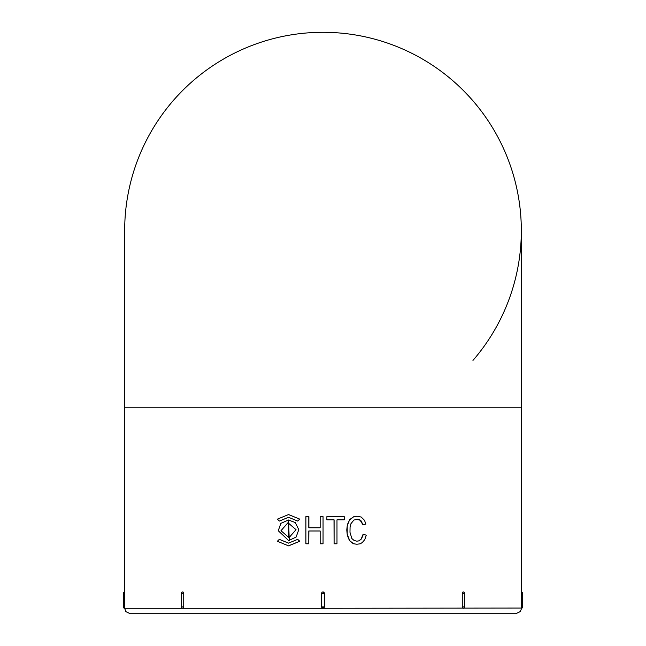 <?xml version="1.0" encoding="UTF-8"?>
<svg xmlns="http://www.w3.org/2000/svg" width="646" height="646" viewBox="0 0 646 646"><rect width="100%" height="100%" fill="white"/><g stroke="black" fill="none" stroke-linecap="round" stroke-linejoin="round"><path stroke-width="0.97" d="M124.67 407.222L521.33 407.222L521.33 230.63A198.33 198.33 0 0 0 323 32.3A198.33 198.33 0 0 0 124.67 230.63L124.67 608.266L125.841 611.633L130.104 613.7L515.896 613.7L520.159 611.633L521.185 609.493L521.33 593.327L521.322 606.909L522.687 606.909L522.687 593.327L521.33 593.327L521.33 591.962L521.322 593.327M181.801 606.909L183.722 606.909L183.722 593.327A1.357 0.961 -90 0 0 182.761 591.962L183.722 593.327L183.722 606.909L182.761 608.266L124.67 608.266L124.67 593.327L123.313 593.327L123.313 606.909L124.67 606.909M521.33 608.064L323 608.266A1.357 1.357 0 0 0 324.357 606.909L321.643 606.909A1.357 1.357 0 0 0 323 608.266L321.643 606.909L321.643 593.327A1.357 1.357 0 0 1 323 591.962L324.357 593.327L324.357 606.909L323 608.266L182.761 608.266A1.357 0.961 90 0 0 183.722 606.909M462.278 606.909A1.357 0.961 90 0 0 463.239 608.266L462.278 606.909L462.278 593.327L462.278 606.909L464.595 606.909L464.595 593.327L462.278 593.327L463.239 591.962A1.357 0.961 -90 0 0 462.278 593.327L462.278 593.327M124.67 592.172L124.67 591.962A1.357 1.357 0 0 0 123.313 593.327M361.179 539.014L359.119 540.855L356.802 541.17L354.137 540.492L351.884 538.57L349.979 532.312L350.067 527.233L350.923 523.728L353.871 520.054L357.69 519.263L359.765 519.796L361.138 520.934L363.036 524.907L365.886 524.076L364.489 520.296L361.138 517.018L356.988 516.178L353.192 517.05L349.365 520.337L347.225 525.844L347.193 533.935L349.664 540.645L353.532 543.738L356.818 544.239L360.226 543.827L362.325 542.495L364.804 539.596L366.266 535.171L363.092 534.266L361.179 539.014L358.869 540.855L356.745 541.162M356.988 516.178L353.863 516.638L349.809 519.481L347.354 524.617L346.773 529.954L347.282 535.171L349.486 540.645L353.322 543.738L356.818 544.239M356.858 519.255L360.169 520.264L363.036 524.907M336.986 519.836L344.221 519.836L344.221 516.63L326.884 516.63L326.86 519.836L334.095 519.836L334.095 543.787L336.986 543.787L336.986 519.836L344.076 519.836M334.014 519.836L334.095 543.787M308.885 527.782L308.885 516.63L305.889 516.63L305.889 543.787L308.788 543.787L308.788 530.988L320.158 530.988L320.158 543.787L323.048 543.787L323.048 516.63L320.158 516.63L320.158 527.782L308.885 527.782M308.788 543.787L308.885 530.988L320.158 530.988M288.625 543.133L279.306 539.345L277.376 541.267L288.512 545.846L299.639 541.267L297.709 539.345L288.504 543.133L279.306 539.345M288.625 545.846L299.801 541.267L297.709 539.345M288.56 540.419L289.238 540.403L288.592 520.006M288.625 517.284L279.306 521.072L288.504 517.284L297.709 521.072L299.801 519.15L288.625 514.571M521.33 230.63A198.33 198.33 0 0 1 472.961 360.42A198.33 198.33 0 0 0 323 32.3A198.33 198.33 0 0 0 124.67 230.63L124.67 230.63M324.357 593.327A1.357 1.357 0 0 0 323 591.962A1.357 1.357 0 0 1 324.357 593.327L321.643 593.327M299.801 519.15L288.512 514.571L277.376 519.15L279.306 521.072M297.709 521.072L299.639 519.15M289.012 540.403L296.11 537.076L298.767 529.68L295.351 522.59L288.504 519.998L280.897 523.349L278.24 530.729L288.504 540.411L289.238 540.403M289.012 537.682L280.978 530.721L287.971 522.735L296.03 529.688L289.012 537.682M288.576 537.698L288.528 522.719M320.158 527.782L308.788 527.782L308.788 516.63M326.884 516.63L326.884 519.836M363.367 534.266L361.445 539.014M521.33 606.909L521.33 608.266A1.357 1.357 0 0 0 522.687 606.909M124.67 593.327L124.67 591.962M464.199 593.327L464.595 593.327A1.357 1.357 0 0 0 463.239 591.962M321.643 606.909A1.357 1.357 0 0 0 323 608.266M183.722 593.327L181.405 593.327L181.405 606.909A1.357 1.357 0 0 0 182.761 608.266M521.33 407.222L521.33 591.962A1.357 1.357 0 0 1 522.687 593.327M123.313 606.909A1.357 1.357 0 0 0 124.67 608.266M463.239 608.266A1.357 1.357 0 0 0 464.595 606.909M182.761 591.962A1.357 1.357 0 0 0 181.405 593.327"/></g></svg>
